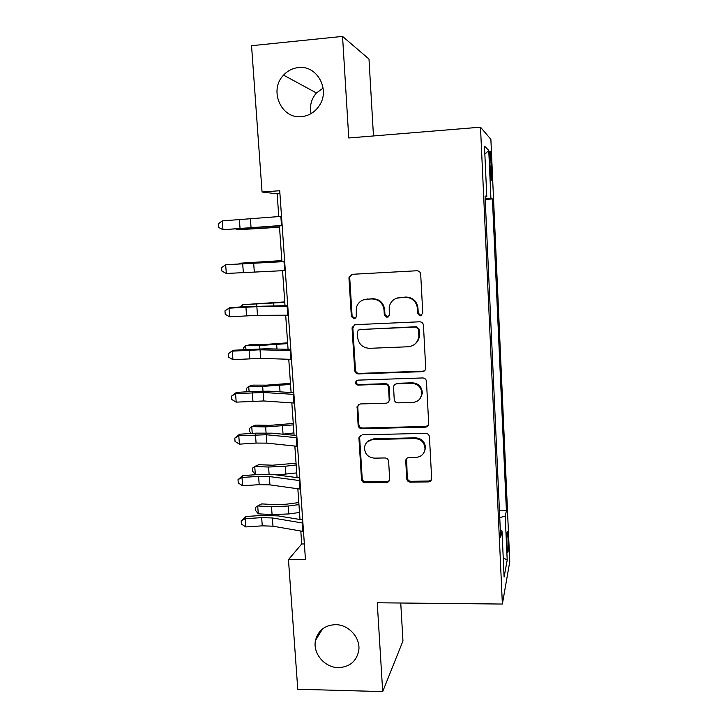 <?xml version="1.0" encoding="UTF-8"?>
<svg xmlns="http://www.w3.org/2000/svg" width="728" height="728" viewBox="0 0 728 728"><rect width="100%" height="100%" fill="white"/><g stroke="black" fill="none" stroke-linecap="round" stroke-linejoin="round"><path stroke-width="1.09" d="M420.393 315.825L422.786 313.158L420.693 274.247C420.356 272.026 419.073 270.861 416.862 270.761L352.279 274.301L349.112 276.849L348.967 278.123L351.36 316.48L353.981 318.882L356.219 317.035L356.329 307.671C357.939 302.593 361.361 299.763 366.612 299.199L371.944 298.935C378.897 299.29 382.928 302.975 384.029 309.973L384.32 314.951L386.968 317.363L389.289 315.315L389.207 306.961C390.599 301.346 394.148 298.207 399.854 297.543L405.25 297.27C412.294 297.634 416.361 301.337 417.453 308.381L417.717 313.395L420.393 315.825M396.487 298.234L405.824 297.033C412.84 297.397 416.889 301.083 417.972 308.108L418.245 313.095L420.911 315.524L421.794 315.315M352.143 274.31L349.868 276.686L349.731 277.959L352.106 316.18L355.155 318.509M363.9 299.672L372.627 298.689C379.552 299.044 383.574 302.712 384.675 309.691L384.957 314.651L388.233 316.944M335.49 624.66C324.825 625.188 318.163 630.412 315.515 640.349C312.539 653.244 324.624 667.685 338.356 667.612C349.586 667.112 356.365 661.506 358.713 650.814C360.888 638.092 348.794 624.478 335.49 624.66M298.389 67.577C292.601 68.214 287.66 70.734 283.556 75.13C268.514 90.236 281.281 119.392 301.656 116.626C309.054 115.797 314.942 112.139 319.301 105.651C330.539 89.635 316.971 64.892 298.389 67.577M323.114 88.124L316.452 92.975C311.275 98.953 309.482 105.833 311.074 113.614M508.19 539.002L507.48 531.668C506.861 531.422 506.697 535.945 506.988 545.245L507.689 552.552C508.308 552.725 508.481 548.202 508.19 539.002M406.715 478.724C407.043 480.835 408.29 481.981 410.437 482.164L428.301 481.918C430.266 481.736 431.386 480.68 431.668 478.76L429.438 436.818C429.101 434.68 427.846 433.524 425.671 433.36L362.207 434.816L359.004 437.519L358.95 438.393L361.498 479.37C361.843 481.463 363.063 482.6 365.174 482.773L386.395 482.491C388.215 482.336 389.298 481.372 389.662 479.606L388.652 461.379C388.315 459.268 387.078 458.13 384.939 457.958L374.365 458.149C367.613 457.33 364.364 453.544 364.61 446.801C365.72 442.324 368.596 439.885 373.236 439.475L414.996 438.556C421.366 439.175 424.706 442.651 425.016 448.985C424.206 454.081 421.212 456.875 416.034 457.384L409.045 457.512C407.17 457.694 406.06 458.695 405.724 460.524L406.715 478.724L407.261 477.868C407.598 479.98 408.836 481.117 410.974 481.299L428.783 481.053L431.467 479.716M373.473 135.954L368.987 59.05L342.542 36.4L348.767 137.974L480.498 127.182L502.375 604.049L377.25 602.775L382.691 691.6L297.77 689.252L288.461 559.641L305.46 559.668L279.725 190.727L262.053 192.01L277.177 193.857L278.769 216.598M342.542 36.4L251.542 45.7L262.053 192.01M422.331 371.662C424.269 371.444 425.407 370.37 425.725 368.441L423.441 325.261C423.105 323.068 421.831 321.913 419.628 321.785L355.401 324.67L352.206 327.291L352.097 328.41L354.718 370.479C355.064 372.627 356.301 373.764 358.44 373.91L422.331 371.662L424.925 370.388M426.453 381.417L428.719 423.96C428.419 425.889 427.291 426.954 425.334 427.163L361.834 428.701C359.705 428.537 358.476 427.4 358.131 425.279L357.093 406.634L360.296 403.949L385.931 403.203C387.733 403.021 388.834 402.047 389.225 400.282L388.561 387.66C388.224 385.512 386.978 384.366 384.821 384.22L358.085 385.094C356.256 384.885 355.41 383.856 355.537 382.018L357.776 380.143L422.668 377.95C424.861 378.087 426.126 379.243 426.453 381.417M489.735 161.188L491.173 180.007C491.755 181.054 491.91 177.778 491.646 170.179L490.208 151.388C489.625 150.287 489.471 153.553 489.735 161.188M480.498 127.182L490.872 139.321L509.764 561.707L502.375 604.049M485.085 196.851L486.786 196.669L485.048 195.969L500.646 537.173L502.002 530.94L500.336 530.448M486.786 196.669L484.493 146.137L488.752 150.396L490.909 198.334L485.166 198.544M485.203 199.427L492.419 198.944L490.909 198.334M492.419 198.944L506.406 510.756L505.223 516.17L507.207 560.114L504.104 577.049L502.002 530.94M382.691 691.6L402.957 640.986L400.746 603.011M300.81 531.049L301.711 543.971L288.461 559.641M279.425 225.907L281.918 261.534M282.564 270.68L285.012 305.651M285.685 315.215L288.07 349.313M288.77 359.286L291.1 392.519M291.828 402.903L294.094 435.28M294.849 446.064L297.06 477.604M297.843 488.779L300 519.501M279.925 193.657L277.177 193.857M304.359 543.962L301.711 543.971M499.435 510.81L506.406 510.756M357.248 406.124L357.803 406.106M499.745 517.599L505.223 516.17M484.857 154.236L488.752 150.396M507.207 560.114L503.221 557.757M354.527 324.825L352.843 328.073L355.455 369.997C355.792 372.135 357.029 373.273 359.159 373.409L422.832 371.171M418.6 329.475L415.934 327.045L359.587 329.52L357.339 331.386L357.594 337.328C358.695 344.235 362.69 347.902 369.578 348.321L408.008 346.774C414.105 346.073 417.717 342.67 418.837 336.591L418.6 329.475L419.119 329.129L416.462 326.708L415.934 327.045M359.022 329.611L416.462 326.708M414.623 344.317C417.344 342.315 418.928 339.612 419.355 336.218L419.401 334.37L418.882 334.734M419.119 329.129L419.401 334.37M358.613 404.45L357.748 406.952L358.849 424.615C359.186 426.726 360.415 427.855 362.535 428.019L425.825 426.471L428.31 425.361M388.506 401.929L389.844 399.69L389.18 387.114C388.843 384.976 387.596 383.829 385.449 383.683L358.804 384.566L358.085 385.094M356.856 380.362L356.265 381.49C356.138 383.328 356.984 384.348 358.804 384.566M412.803 402.42C417.954 401.865 420.957 399.044 421.821 393.939C421.585 387.46 418.227 383.92 411.748 383.338L396.869 383.82C395.049 384.011 393.948 385.003 393.557 386.786L394.212 399.408C394.549 401.547 395.795 402.693 397.961 402.848L412.803 402.42M419.829 398.944L422.331 393.375C422.094 386.905 418.755 383.383 412.294 382.801L411.748 383.338M394.986 384.457L397.461 383.292L412.294 382.801M406.624 458.567L407.261 477.868M423.842 452.834L425.507 448.23C425.207 441.914 421.876 438.456 415.515 437.828L414.996 438.556M367.24 441.914L373.901 438.757L415.515 437.828M360.305 435.462L359.659 437.683L362.198 478.524C362.535 480.607 363.763 481.736 365.865 481.918L387.014 481.627L389.353 480.644M279.516 227.254L236.955 229.793L279.507 227.1M236.9 229.02L236.955 229.793L236.127 229.065M282.146 225.443L222.968 229.693L282.164 225.698M281.509 216.362L222.295 220.884L222.968 229.693L218.509 227.373L218.236 223.851L222.295 220.884M281.854 260.597L239.466 263.245L281.863 260.715M238.975 263.809L239.466 263.245L239.512 263.782M284.748 301.911L242.579 304.686L284.784 302.366M240.44 306.97L242.579 304.686L242.743 306.834M287.615 342.824L263.745 344.544L249.822 344.781L245.664 345.727L259.659 345.491L287.669 343.607M243.543 349.595L243.416 347.939L245.664 345.727L245.946 349.449M285.294 270.561L226.326 273.473L225.662 264.746L221.612 267.586L221.885 271.062L226.326 273.473M284.666 261.579L225.662 264.746L284.648 261.407M288.406 315.206L257.494 315.324L229.657 316.798L228.992 308.171L224.961 310.874L225.225 314.314L229.657 316.798M287.788 306.315L256.857 306.661L228.992 308.171L229.857 307.635L246.646 306.588L287.733 305.624M291.482 359.368L260.651 358.358L232.942 359.687L232.287 351.142L228.264 353.717L233.124 350.259L266.057 348.767L290.791 349.376M290.872 350.577L260.023 349.786L232.287 351.142L233.124 350.259M232.942 359.687L228.528 357.12L228.264 353.717M290.454 383.338L266.703 385.158L252.834 385.13L248.712 386.368L262.662 386.395L290.536 384.448M246.847 391.773L246.464 388.406L248.712 386.368L249.113 391.628M294.531 403.084L263.782 400.964L236.2 402.138L235.554 393.675L231.54 396.123L236.354 392.447L252.98 391.382L269.142 391.191L293.812 392.683M293.93 394.376L263.154 392.474L235.554 393.675L236.354 392.447M236.2 402.138L231.804 399.499L231.54 396.123M293.266 423.469L269.642 425.38L255.819 425.097L251.742 426.617L265.638 426.899L293.366 424.888M251.306 433.451L249.731 431.668L249.486 428.474L251.742 426.617L252.243 433.397M282.719 434.188L293.93 432.933M296.05 463.208L272.545 465.21L258.768 464.692L254.736 466.475L268.577 467.021L285.349 466.248L296.178 464.937M255.328 474.401L252.716 471.325L252.48 468.168L254.736 466.475L255.328 474.401L258.413 474.538M276.949 474.975L296.733 472.9M298.817 502.566L286.468 504.195L275.421 504.668L261.698 503.903L257.694 505.96L271.499 506.743L288.188 506.033L298.953 504.604M258.285 513.813L255.683 510.61L255.446 507.48L257.694 505.96L258.285 513.813L272.081 514.641L288.752 513.941L299.508 512.494M297.552 446.337L266.876 443.134L256.083 443.07L239.43 444.153L238.784 435.79L234.789 438.11L239.558 434.216L256.092 433.142L272.199 433.178L296.796 435.535M296.951 437.719L266.257 434.734L238.784 435.79L239.558 434.216M239.43 444.153L235.044 441.45L234.789 438.11M300.537 489.143L269.942 484.875L259.195 484.657L242.624 485.758L241.987 477.468L238.001 479.67L242.724 475.575L259.177 474.483L275.22 474.747L299.754 477.959M299.945 480.616L269.333 476.558L258.577 476.376L241.987 477.468L242.724 475.575M242.624 485.758L238.256 482.973L238.001 479.67M303.494 531.504L272.982 526.198L262.271 525.834L245.782 526.935L245.154 518.736L241.177 520.811L245.864 516.516L262.235 515.415L278.214 515.906L302.684 519.947M302.903 523.068L272.372 517.963L261.661 517.626L245.154 518.736L245.864 516.516M245.782 526.935L241.432 524.087L241.177 520.811M489.808 162.672L491.3 162.553M490.153 170.288L491.646 170.179M417.972 308.108L417.453 308.381M405.824 297.033L405.25 297.27M400.436 297.306L399.854 297.543M384.957 314.651L384.32 314.951M384.675 309.691L384.029 309.973M372.627 298.689L371.944 298.935M367.312 298.953L366.612 299.199M352.106 316.18L351.36 316.48M349.731 277.959L348.967 278.123M418.245 313.095L417.717 313.395M359.159 373.409L358.44 373.91M355.455 369.997L354.718 370.479M352.843 328.073L352.097 328.41M360.305 329.174L359.587 329.52M425.825 426.471L425.334 427.163M362.535 428.019L361.834 428.701M358.849 424.615L358.131 425.279M357.748 406.952L357.029 407.562M389.871 398.962L389.262 399.554M389.18 387.114L388.561 387.66M385.449 383.683L384.821 384.22M397.461 383.292L396.869 383.82M406.269 460.287L405.714 461.079M373.901 438.757L373.236 439.475M387.014 481.627L386.395 482.491M365.865 481.918L365.174 482.773M362.198 478.524L361.498 479.37M359.659 437.683L358.95 438.393M428.783 481.053L428.301 481.918M410.974 481.299L410.437 482.164M251.042 228.119L251.087 228.801M268.259 226.79L268.323 227.718M251.069 227.9L250.423 219.055M240.058 228.656L239.403 219.847M281.49 225.498L280.853 216.416M253.562 262.471L253.599 262.945M270.725 261.434L270.771 262.08M256.62 304.186L256.766 306.069M273.71 303.212L273.892 305.787M259.659 345.491L259.896 348.767M276.667 344.572L276.986 349.04M254.299 271.835L253.653 263.09M243.334 272.418L242.679 263.7M284.639 270.589L284.011 261.607M257.494 315.324L256.857 306.661M246.565 315.743L245.928 307.116M287.751 315.206L287.132 306.324M260.651 358.358L260.023 349.786M249.777 358.613L249.131 350.077M290.836 359.359L290.226 350.559M262.662 386.395L262.999 391.027M279.588 385.531L280.043 391.846M263.782 400.964L263.154 392.474M252.944 401.055L252.316 392.601M293.885 403.039L293.284 394.339M265.638 426.899L266.075 432.869M282.482 426.089L283.055 434.152M268.577 467.021L269.114 474.283M285.349 466.248L285.922 474.237M271.499 506.743L272.081 514.641M288.188 506.033L288.752 513.941M266.876 443.134L266.257 434.734M256.083 443.07L255.455 434.698M296.906 446.273L296.305 437.665M269.942 484.875L269.333 476.558M259.195 484.657L258.577 476.376M299.9 489.061L299.299 480.544M272.982 526.198L272.372 517.963M262.271 525.834L261.661 517.626M302.848 531.404L302.266 522.968M322.559 628.874L315.515 640.349M316.452 92.975L283.556 75.13M349.868 276.686L349.112 276.849M352.953 326.954L352.206 327.291M419.355 336.218L418.837 336.591M357.812 406.024L357.093 406.634M389.844 399.69L389.225 400.282M356.265 381.49L355.537 382.018M422.331 393.375L421.821 393.939M406.279 459.732L405.724 460.524M425.507 448.23L425.016 448.985M359.714 436.809L359.004 437.519"/></g></svg>
